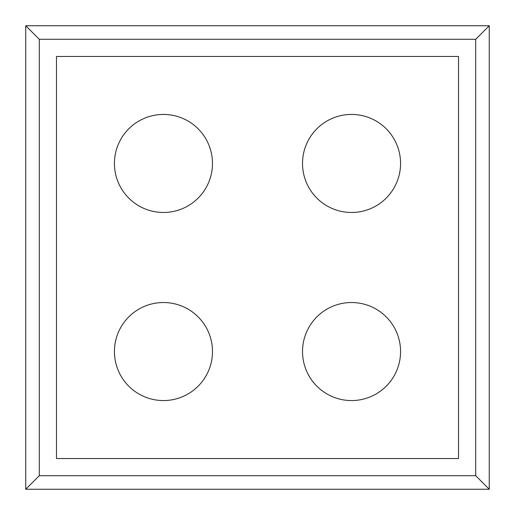 <?xml version="1.0" encoding="UTF-8"?>
<svg xmlns="http://www.w3.org/2000/svg" width="515" height="515" viewBox="0 0 515 515"><rect width="100%" height="100%" fill="white"/><g stroke="black" fill="none" stroke-linecap="round" stroke-linejoin="round"><path stroke-width="0.77" d="M114.433 163.455A49.022 49.022 0 0 1 187.962 120.999A49.022 49.022 0 0 1 187.962 205.91A49.022 49.022 0 0 1 114.433 163.455M458.524 56.476L56.476 56.476L56.476 458.524L458.524 458.524L458.524 56.476M302.524 351.545A49.022 49.022 0 0 1 376.053 309.09A49.022 49.022 0 0 1 376.053 394.001A49.022 49.022 0 0 1 302.524 351.545M114.433 351.545A49.022 49.022 0 0 1 187.962 309.09A49.022 49.022 0 0 1 187.962 394.001A49.022 49.022 0 0 1 114.433 351.545M302.524 163.455A49.022 49.022 0 0 1 376.053 120.999A49.022 49.022 0 0 1 376.053 205.91A49.022 49.022 0 0 1 302.524 163.455M475.706 475.706L475.706 39.294L489.25 25.75L25.75 25.75L25.75 489.25L489.25 489.25L475.706 475.706L39.294 475.706L25.75 489.25M489.25 25.75L489.25 489.25M475.706 39.294L39.294 39.294L39.294 475.706M25.75 25.75L39.294 39.294"/></g></svg>

